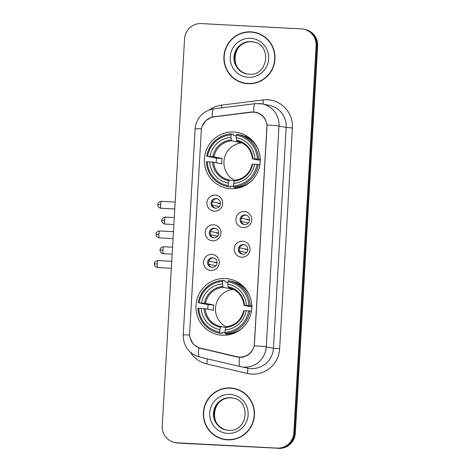 <?xml version="1.0" encoding="UTF-8"?>
<svg xmlns="http://www.w3.org/2000/svg" width="472" height="472" viewBox="0 0 472 472"><rect width="100%" height="100%" fill="white"/><g stroke="black" fill="none" stroke-linecap="round" stroke-linejoin="round"><path stroke-width="0.71" d="M225.486 278.551A28.397 27.919 -78.7 0 0 196.151 303.413A28.397 27.919 -78.7 0 0 218.306 334.736A28.397 27.919 -78.7 0 0 222.223 335.226A28.397 27.919 -78.7 0 0 251.558 310.364A28.397 27.919 -78.7 0 0 229.404 279.04A28.397 27.919 -78.7 0 0 225.486 278.551M238.537 282.651A28.397 27.919 -78.7 0 0 236.737 283.005M233.935 132.042A28.397 27.919 -78.7 0 0 204.594 156.905A28.397 27.919 -78.7 0 0 226.755 188.228A28.397 27.919 -78.7 0 0 230.666 188.717A28.397 27.919 -78.7 0 0 260.007 163.855A28.397 27.919 -78.7 0 0 237.853 132.532A28.397 27.919 -78.7 0 0 233.935 132.042M246.986 136.142A28.397 27.919 -78.7 0 0 245.186 136.502M214.329 211.185A8.036 7.9 101.3 0 1 206.901 202.748A8.036 7.9 101.3 0 1 215.256 195.142A8.036 7.9 101.3 0 1 222.684 203.585A8.036 7.9 101.3 0 1 214.329 211.185M216.028 198.541A4.82 4.744 -78.7 0 0 211.043 202.765A4.82 4.744 -78.7 0 0 215.474 208.17A4.82 4.744 -78.7 0 0 220.453 203.945A4.82 4.744 -78.7 0 0 216.028 198.541M212.624 240.808A8.036 7.9 101.3 0 1 205.19 232.371A8.036 7.9 101.3 0 1 213.545 224.766A8.036 7.9 101.3 0 1 220.979 233.203A8.036 7.9 101.3 0 1 212.624 240.808M214.317 228.165A4.82 4.744 -78.7 0 0 209.338 232.389A4.82 4.744 -78.7 0 0 213.763 237.788A4.82 4.744 -78.7 0 0 218.748 233.569A4.82 4.744 -78.7 0 0 214.317 228.165M210.913 270.432A8.036 7.9 101.3 0 1 203.485 261.99A8.036 7.9 101.3 0 1 211.839 254.39A8.036 7.9 101.3 0 1 219.268 262.827A8.036 7.9 101.3 0 1 210.913 270.432M212.612 257.789A4.82 4.744 -78.7 0 0 207.627 262.013A4.82 4.744 -78.7 0 0 212.058 267.412A4.82 4.744 -78.7 0 0 217.037 263.193A4.82 4.744 -78.7 0 0 212.612 257.789M243.363 227.581A8.036 7.9 101.3 0 1 235.935 219.138A8.036 7.9 101.3 0 1 244.29 211.539A8.036 7.9 101.3 0 1 251.723 219.976A8.036 7.9 101.3 0 1 243.363 227.581M245.062 214.937A4.82 4.744 -78.7 0 0 240.083 219.161A4.82 4.744 -78.7 0 0 244.508 224.56A4.82 4.744 -78.7 0 0 249.487 220.341A4.82 4.744 -78.7 0 0 245.062 214.937M241.658 257.199A8.036 7.9 101.3 0 1 234.224 248.762A8.036 7.9 101.3 0 1 242.584 241.162A8.036 7.9 101.3 0 1 250.012 249.6A8.036 7.9 101.3 0 1 241.658 257.199M243.357 244.561A4.82 4.744 -78.7 0 0 238.372 248.779A4.82 4.744 -78.7 0 0 242.803 254.184A4.82 4.744 -78.7 0 0 247.782 249.959A4.82 4.744 -78.7 0 0 243.357 244.561M215.291 208.158A4.82 4.744 101.3 0 1 217.167 198.747M213.586 237.776A4.82 4.744 101.3 0 1 215.456 228.371M211.875 267.4A4.82 4.744 101.3 0 1 213.751 257.989M244.325 224.548A4.82 4.744 101.3 0 1 246.201 215.143M242.62 254.172A4.82 4.744 101.3 0 1 244.496 244.762M251.075 112.253A14.467 14.225 101.3 0 1 266.934 127.351L254.479 343.368A14.467 14.225 101.3 0 1 236.979 356.708L200.523 348.153A14.467 14.225 101.3 0 1 189.602 333.315L201.302 130.496A14.467 14.225 101.3 0 1 213.857 116.903L251.075 112.253M250.951 31.86A25.984 25.547 -78.7 0 0 224.1 54.616A25.984 25.547 -78.7 0 0 244.378 83.278A25.984 25.547 -78.7 0 0 247.959 83.727A25.984 25.547 -78.7 0 0 274.804 60.971A25.984 25.547 -78.7 0 0 254.532 32.308A25.984 25.547 -78.7 0 0 250.951 31.86M254.909 32.391A25.984 25.547 -78.7 0 0 251.712 32.013A25.984 25.547 -78.7 0 0 246.183 32.332M236.673 80.057A25.984 25.547 -78.7 0 0 244.762 83.349M230.413 387.966A25.984 25.547 -78.7 0 0 203.568 410.723A25.984 25.547 -78.7 0 0 223.84 439.385A25.984 25.547 -78.7 0 0 227.421 439.833A25.984 25.547 -78.7 0 0 254.272 417.083A25.984 25.547 -78.7 0 0 233.994 388.421A25.984 25.547 -78.7 0 0 230.413 387.966M234.377 388.497A25.984 25.547 -78.7 0 0 231.18 388.12A25.984 25.547 -78.7 0 0 225.651 388.438M216.141 436.169A25.984 25.547 -78.7 0 0 224.23 439.456M202.034 126.679L205.839 120.519L212.188 117.009L251.234 112.011L255.747 112.183C262.155 113.9 265.901 118.153 266.993 124.956L254.26 345.781C252.402 352.389 248.189 356.224 241.611 357.292L237.103 357.003L198.871 347.911L193.296 344.106L190.104 338.158M252.791 112.147L256.685 112.371M174.894 442.524L176.428 442.83A16.072 15.806 -78.7 0 0 178.64 443.108L277.861 448.247A16.072 15.806 -78.7 0 0 294.569 433.042L316.889 45.92A16.072 15.806 -78.7 0 0 304.245 29.323A16.072 15.806 -78.7 0 1 316.889 45.92L294.569 433.042A16.072 15.806 -78.7 0 1 277.861 448.247L177.873 442.954L277.093 448.093A16.072 15.806 -78.7 0 0 293.802 432.889L316.128 45.766A16.072 15.806 -78.7 0 0 301.266 28.892L201.278 23.6A16.072 15.806 -78.7 0 0 184.57 38.804L162.244 425.927A16.072 15.806 -78.7 0 0 177.106 442.801L277.093 448.093M175.661 442.677A16.072 15.806 -78.7 0 0 177.873 442.954A16.072 15.806 -78.7 0 1 175.661 442.677M237.563 357.097L238.03 357.186M238.053 357.186L199.839 348.1M278.627 448.4A16.072 15.806 -78.7 0 0 295.336 433.196L317.656 46.073A16.072 15.806 -78.7 0 0 305.012 29.476L303.478 29.17M244.431 83.013A25.718 25.287 -78.7 0 0 247.971 83.461A25.718 25.287 -78.7 0 0 274.545 60.941A25.718 25.287 -78.7 0 0 254.479 32.574A25.718 25.287 -78.7 0 0 250.933 32.126A25.718 25.287 -78.7 0 0 224.359 54.646A25.718 25.287 -78.7 0 0 244.431 83.013L245.192 83.166A25.718 25.287 -78.7 0 0 248.738 83.609A25.718 25.287 -78.7 0 0 253.488 83.408M262.998 35.677A25.718 25.287 -78.7 0 0 255.24 32.727L254.479 32.574M223.893 439.125A25.718 25.287 -78.7 0 0 227.439 439.568A25.718 25.287 -78.7 0 0 254.013 417.047A25.718 25.287 -78.7 0 0 233.941 388.68A25.718 25.287 -78.7 0 0 230.401 388.238A25.718 25.287 -78.7 0 0 203.827 410.752A25.718 25.287 -78.7 0 0 223.893 439.125L224.66 439.273A25.718 25.287 -78.7 0 0 228.206 439.721A25.718 25.287 -78.7 0 0 232.956 439.515M242.46 391.789A25.718 25.287 -78.7 0 0 234.708 388.834L233.941 388.68M241.965 142.845A19.824 19.494 -78.7 0 0 224.294 158.793A19.824 19.494 -78.7 0 0 234.519 180.286M233.557 186.564L230.607 185.974L230.389 187.071L228.342 186.664L228.212 185.555A25.5 25.075 -78.7 0 1 207.237 161.737L209.674 161.867A23.039 22.65 -78.7 0 0 228.354 183.077L229.315 179.997L234.2 180.971M216.264 162.71A25.447 25.022 101.3 0 1 216.601 158.185L207.544 156.391A25.5 25.075 -78.7 0 1 231.132 134.933L230.985 137.405A23.039 22.65 -78.7 0 0 209.981 156.521L213.94 156.84L222.165 158.48A19.824 19.494 -78.7 0 0 221.858 163.825L213.627 162.185L209.674 161.867M240.968 142.367A19.824 19.494 -78.7 0 0 239.8 142.432L231.575 140.792L230.985 137.405M260.668 159.53L260.237 159.607M239.227 186.924L241.027 187.284M240.083 187.585A25.447 25.022 101.3 0 1 239.841 187.573A25.447 25.022 101.3 0 1 237.215 187.29L237.003 187.248M231.132 134.933L231.386 133.895L233.433 134.302L233.522 135.464L236.348 136.024M233.605 186.947A26.574 26.131 -78.7 0 0 258.308 164.468L257.057 164.374A25.5 25.075 -78.7 0 1 233.475 185.832L233.605 186.947L235.652 187.355A26.574 26.131 -78.7 0 0 250.868 181.46M207.237 161.737L206.37 161.719A26.574 26.131 -78.7 0 0 227.303 186.481L229.351 186.888A26.574 26.131 -78.7 0 0 230.389 187.071M259.871 164.781L258.308 164.468M227.303 186.481A26.574 26.131 -78.7 0 0 228.342 186.664M231.386 133.895A26.574 26.131 -78.7 0 0 206.677 156.374M233.475 185.832L233.616 183.354A23.039 22.65 -78.7 0 0 254.62 164.244L257.057 164.374M228.354 183.077L228.212 185.555M209.981 156.521L207.544 156.391M254.62 164.244L252.213 164.232M252.172 164.215C249.776 173.572 243.9 178.923 234.554 180.274L233.616 183.354M257.529 148.025A26.574 26.131 -78.7 0 0 239.735 134.768L237.687 134.355A26.574 26.131 -78.7 0 0 236.649 134.172L236.395 135.21A25.5 25.075 -78.7 0 1 257.364 159.029L258.615 159.123A26.574 26.131 -78.7 0 0 237.687 134.355M258.615 159.123L260.231 159.442M257.364 159.029L254.933 158.899A23.039 22.65 -78.7 0 0 236.248 137.682L236.395 135.21M260.237 160.421L252.52 158.881L254.933 158.899M236.248 137.682L237.056 141.116M252.52 158.881L252.962 158.857A20.609 20.261 -78.7 0 0 236.543 140.213M239.835 141.907L239.8 142.432M222.165 158.48L216.601 158.185M236.295 188.44A27.86 27.394 101.3 0 1 233.876 187M233.587 186.806A27.86 27.394 101.3 0 1 233.156 186.499M233.516 289.354A19.824 19.494 -78.7 0 0 215.846 305.301A19.824 19.494 -78.7 0 0 226.07 326.789M222.159 332.5L225.114 333.09L222.159 332.483L221.94 333.58L219.893 333.173L219.763 332.058A25.5 25.075 -78.7 0 1 198.789 308.245L201.225 308.369A23.039 22.65 -78.7 0 0 219.905 329.586L220.867 326.506L225.752 327.479M207.822 309.219A25.447 25.022 101.3 0 1 208.152 304.694L199.101 302.894A25.5 25.075 -78.7 0 1 222.684 281.436L222.542 283.914A23.039 22.65 -78.7 0 0 201.532 303.024L205.491 303.348L213.716 304.989A19.824 19.494 -78.7 0 0 213.409 310.334L205.184 308.694L201.225 308.369M232.519 288.876A19.824 19.494 -78.7 0 0 231.357 288.941L223.126 287.3L222.542 283.914M252.219 306.033L251.788 306.11M230.778 333.433L232.578 333.787M231.634 334.093A25.447 25.022 101.3 0 1 231.392 334.082A25.447 25.022 101.3 0 1 228.767 333.798L228.554 333.757M222.684 281.436L222.937 280.403L224.985 280.81L225.073 281.967L227.899 282.533M225.156 333.45A26.574 26.131 -78.7 0 0 249.859 310.977L248.608 310.883A25.5 25.075 -78.7 0 1 225.026 332.341L225.156 333.45L227.203 333.857A26.574 26.131 -78.7 0 0 242.425 327.969M198.789 308.245L197.921 308.228A26.574 26.131 -78.7 0 0 218.855 332.99L220.902 333.397A26.574 26.131 -78.7 0 0 221.94 333.58M251.428 311.284L249.859 310.977M218.855 332.99A26.574 26.131 -78.7 0 0 219.893 333.173M222.937 280.403A26.574 26.131 -78.7 0 0 198.234 302.877M225.026 332.341L225.168 329.863A23.039 22.65 -78.7 0 0 246.177 310.753L248.608 310.883M219.905 329.586L219.763 332.058M201.532 303.024L199.101 302.894M246.177 310.753L243.764 310.735M243.723 310.723C241.328 320.081 235.451 325.432 226.106 326.783L225.168 329.863M249.086 294.534A26.574 26.131 -78.7 0 0 231.286 281.271L229.239 280.864A26.574 26.131 -78.7 0 0 228.2 280.681L227.947 281.719A25.5 25.075 -78.7 0 1 248.921 305.531L250.166 305.626A26.574 26.131 -78.7 0 0 229.239 280.864M250.166 305.626L251.782 305.95M248.921 305.531L246.484 305.402A23.039 22.65 -78.7 0 0 227.805 284.191L227.947 281.719M251.794 306.93L244.071 305.39L246.484 305.402M227.805 284.191L228.094 286.722L228.613 287.625M244.071 305.39L244.514 305.366A20.609 20.261 -78.7 0 0 228.094 286.722M231.386 288.416L231.357 288.941M213.716 304.989L208.152 304.694M227.846 334.949A27.86 27.394 101.3 0 1 225.427 333.503M225.138 333.309A27.86 27.394 101.3 0 1 224.707 333.008M242.124 216.843A5.894 5.794 -78.7 0 0 241.416 218.27L249.529 219.887M249.523 219.934L247.139 219.804M248.355 222.896L241.239 221.48M240.419 246.467A5.894 5.794 -78.7 0 0 239.705 247.894L247.818 249.505M247.818 249.552L245.434 249.428M246.649 252.52L239.528 251.104M213.09 200.452A5.894 5.794 -78.7 0 0 212.382 201.874L220.489 203.491M220.489 203.538L218.105 203.414M219.321 206.506L212.199 205.084M211.385 230.076A5.894 5.794 -78.7 0 0 210.671 231.498L218.784 233.115M218.784 233.162L216.394 233.032M217.616 236.124L210.494 234.708M209.674 259.694A5.894 5.794 -78.7 0 0 208.966 261.122L217.073 262.739M217.073 262.78L214.689 262.656M215.905 265.748L208.783 264.332M209.603 109.787A26.786 26.338 101.3 0 1 221.557 105.132L263.022 99.946A26.786 26.338 101.3 0 1 292.386 127.912L279.654 348.743L273.435 348.271L286.168 127.44A21.429 21.069 -78.7 0 0 269.305 105.309L262.125 103.881A21.429 21.069 101.3 0 1 278.987 126.012A18.75 0.484 -176.7 0 0 266.993 124.956M279.654 348.743A26.786 26.338 101.3 0 1 251.8 374.084A26.786 26.338 101.3 0 1 247.257 373.435L206.636 363.906A26.786 26.338 101.3 0 1 190.464 352.313M239.505 357.345A18.75 3.416 103.2 0 0 240.313 366.591L248.201 368.178A21.429 21.069 -78.7 0 0 251.151 368.543A21.429 21.069 -78.7 0 0 273.435 348.271L266.255 346.843A21.429 21.069 101.3 0 1 243.971 367.116A21.429 21.069 101.3 0 1 241.015 366.744A21.429 21.069 101.3 0 1 240.337 366.596A18.75 3.416 103.2 0 1 240.313 366.591L199.709 357.068A18.75 3.416 103.2 0 1 199.691 357.068C188.865 353.675 183.378 346.312 183.23 334.984A18.75 0.484 -176.7 0 1 189.602 334.99M259.169 103.51A21.429 21.069 101.3 0 1 262.125 103.881L255.305 103.633A18.75 3.251 82.9 0 0 253.659 111.917M254.26 345.781A18.75 0.484 3.3 0 1 266.255 346.843L278.987 126.012L286.168 127.44L292.386 127.912M183.23 334.984L195.113 128.862A18.75 0.484 3.3 0 1 201.485 128.868M198.871 347.911A18.75 3.416 103.2 0 0 199.691 357.068L240.313 366.591M195.113 128.862C196.541 117.693 202.783 111.014 213.834 108.814A18.75 3.251 82.9 0 0 212.188 117.009M293.802 432.889L295.336 433.196M316.128 45.766L317.656 46.073M177.106 442.801L178.64 443.108M221.557 105.132A5.357 0.926 -97.1 0 1 221.734 107.828M263.022 99.946A5.357 0.926 -97.1 0 1 263.134 104.082M207.125 358.808A5.357 0.973 -76.8 0 1 206.636 363.906M247.576 368.054A5.357 0.973 -76.8 0 1 247.257 373.435M200.647 348.448L201.621 348.643M214.017 116.661L214.695 116.796M251.234 112.011L252.007 112.171M253.552 41.961A16.331 16.054 -78.7 0 0 234.785 55.873A16.331 16.054 -78.7 0 0 247.175 73.986M246.838 73.921L249.074 74.204C268.202 76.34 272.255 44.521 253.216 41.89A16.331 16.054 -78.7 0 0 234.094 55.908A16.331 16.054 -78.7 0 0 249.086 74.204M248.325 77.302A19.547 19.216 -78.7 0 0 268.651 58.811A19.547 19.216 -78.7 0 0 250.579 38.285A19.547 19.216 -78.7 0 0 230.253 56.776A19.547 19.216 -78.7 0 0 248.325 77.302M233.02 398.073A16.331 16.054 -78.7 0 0 214.253 411.979A16.331 16.054 -78.7 0 0 226.637 430.092M228.536 430.311C247.664 432.446 251.723 400.634 232.684 398.002A16.331 16.054 -78.7 0 0 213.562 412.021A16.331 16.054 -78.7 0 0 228.525 430.311L226.306 430.033M227.793 433.408A19.547 19.216 -78.7 0 0 248.119 414.917A19.547 19.216 -78.7 0 0 230.047 394.397A19.547 19.216 -78.7 0 0 209.721 412.888A19.547 19.216 -78.7 0 0 227.793 433.408M213.627 162.185A19.824 19.494 -78.7 0 0 229.203 179.974M231.575 140.792A19.824 19.494 -78.7 0 0 213.94 156.84M234.195 181A20.609 20.261 -78.7 0 0 252.65 164.203M212.512 162.079A20.609 20.261 -78.7 0 0 228.932 180.723M231.28 139.936A20.609 20.261 -78.7 0 0 212.819 156.733M252.479 158.869C251.187 149.376 246.012 143.453 236.95 141.093A19.824 19.494 -78.7 0 0 236.838 141.075M238.047 187.472A25.689 25.258 -78.7 0 0 239.18 187.838M205.184 308.694A19.824 19.494 -78.7 0 0 220.754 326.482M223.126 287.3A19.824 19.494 -78.7 0 0 205.491 303.348M225.746 327.509A20.609 20.261 -78.7 0 0 244.207 310.712M204.063 308.588A20.609 20.261 -78.7 0 0 220.483 327.226M222.831 286.445A20.609 20.261 -78.7 0 0 204.376 303.236M244.03 305.378C242.744 295.885 237.563 289.961 228.501 287.601A19.824 19.494 -78.7 0 0 228.389 287.578M229.598 333.981A25.689 25.258 -78.7 0 0 230.731 334.347M164.622 220.471A3.481 0.625 -87 0 1 165.43 217.114C162.268 217.368 161.701 219.964 161.896 219.639L161.772 220.394L164.622 220.471A3.481 0.625 -87 0 0 165.064 224.07L173.861 224.536M162.917 250.089A3.481 0.625 -87 0 1 163.725 246.738C160.557 246.986 159.99 249.588 160.191 249.263L160.061 250.012L162.917 250.089A3.481 0.625 -87 0 0 163.353 253.694L172.15 254.16M160.616 204.689A3.481 0.625 -87 0 1 161.418 201.337C158.256 201.585 157.689 204.181 157.884 203.863L157.76 204.612L160.616 204.689A3.481 0.625 -87 0 0 161.052 208.288L174.752 209.013M158.905 234.313A3.481 0.625 -87 0 1 159.713 230.955C156.545 231.209 155.984 233.805 156.179 233.481L156.049 234.236L158.905 234.313A3.481 0.625 -87 0 0 159.341 237.912L173.047 238.637M157.2 263.931A3.481 0.625 -87 0 1 158.002 260.579C154.84 260.827 154.273 263.429 154.468 263.105L154.344 263.854L157.2 263.931A3.481 0.625 -87 0 0 157.636 267.535L171.336 268.261M237.445 356.803L240.236 357.363M255.553 112.413L258.19 112.938M255.305 103.633L213.834 108.814M253.889 42.026L251.653 41.748C232.525 39.613 228.466 71.425 247.505 74.057M233.357 398.132L231.121 397.855C211.993 395.719 207.934 427.532 226.973 430.163M249.422 137.842L246.891 137.34M239.475 187.762L236.95 187.254M233.563 186.582L230.607 185.992M240.974 284.35L238.443 283.843M231.032 334.264L228.501 333.763M165.43 217.114L174.257 217.58M165.064 224.07C161.943 223.492 161.648 220.837 161.808 221.156L161.772 220.394M163.725 246.738L172.551 247.204M163.353 253.694C160.238 253.116 159.937 250.455 160.102 250.779L160.061 250.012M161.418 201.337L175.153 202.063M161.052 208.288C157.937 207.715 157.636 205.054 157.801 205.379L157.76 204.612M159.713 230.955L173.448 231.681M159.341 237.912C156.226 237.333 155.931 234.678 156.09 234.997L156.049 234.236M158.002 260.579L171.737 261.305M157.636 267.535C154.521 266.957 154.22 264.302 154.385 264.621L154.344 263.854"/></g></svg>
